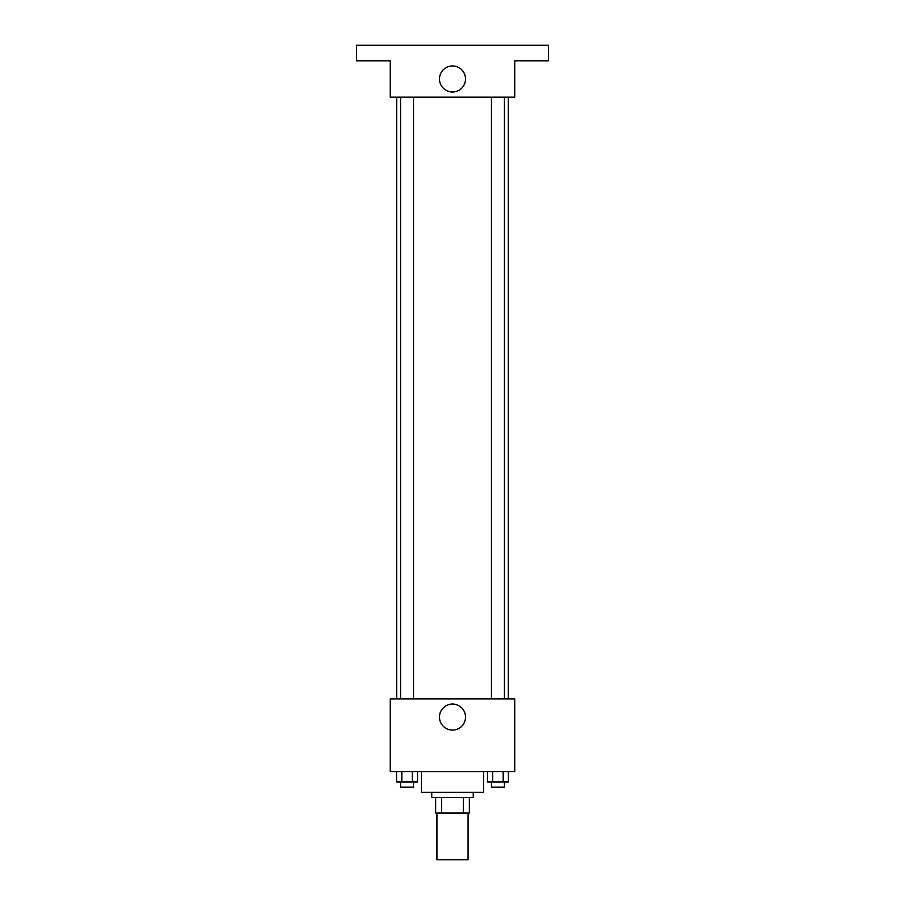 <?xml version="1.0" encoding="UTF-8"?>
<svg xmlns="http://www.w3.org/2000/svg" width="905" height="905" viewBox="0 0 905 905"><rect width="100%" height="100%" fill="white"/><g stroke="black" fill="none" stroke-linecap="round" stroke-linejoin="round"><path stroke-width="1.36" d="M436.934 813.063L436.934 859.75L468.066 859.75L468.066 813.063M463.417 797.497L463.417 813.063L435.644 813.063L435.644 797.497M463.417 813.063L469.356 813.063L469.356 797.497L469.356 813.063M473.247 792.305L473.247 797.497L431.753 797.497L431.753 792.305M441.583 797.497L441.583 813.063M421.368 771.558L421.368 792.305L483.632 792.305L483.632 771.558M514.753 771.558L390.247 771.558L390.247 698.92L514.753 698.92L514.753 771.558M465.509 717.088A13.009 13.009 0 0 1 445.995 728.355A13.009 13.009 0 0 1 445.995 705.809A13.009 13.009 0 0 1 465.509 717.088M508.327 97.129L508.327 698.92M491.46 698.92L491.46 97.129M413.54 97.129L413.54 698.92M514.753 97.129L390.247 97.129L390.247 60.816L356.525 60.816L356.525 45.25L548.475 45.25L548.475 60.816L514.753 60.816L514.753 97.129M465.509 78.973A13.009 13.009 0 0 1 445.995 90.24A13.009 13.009 0 0 1 445.995 67.705A13.009 13.009 0 0 1 465.509 78.973M508.429 771.558L508.429 781.931L487.467 781.931L487.467 771.558M503.191 771.558L503.191 781.931M492.705 771.558L492.705 781.931M504.436 781.931L504.436 787.124L491.46 787.124L491.46 781.931M417.533 771.558L417.533 781.931L396.571 781.931L396.571 771.558M412.295 771.558L412.295 781.931M401.809 771.558L401.809 781.931M413.54 781.931L413.54 787.124L400.564 787.124L400.564 781.931M396.673 97.129L396.673 698.92M504.436 698.92L504.436 97.129M400.564 97.129L400.564 698.92"/></g></svg>
